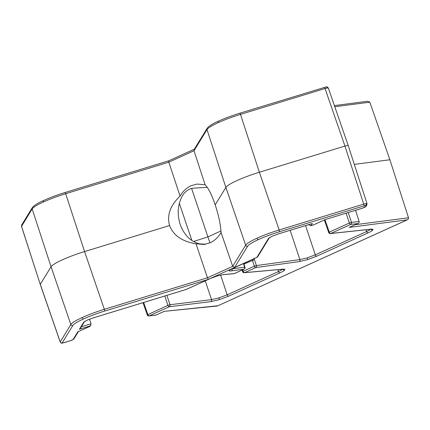 <?xml version="1.0" encoding="UTF-8"?>
<svg xmlns="http://www.w3.org/2000/svg" width="430" height="430" viewBox="0 0 430 430"><rect width="100%" height="100%" fill="white"/><g stroke="black" fill="none" stroke-linecap="round" stroke-linejoin="round"><path stroke-width="0.64" d="M60.184 341.984L70.837 324.516C71.998 322.806 75.787 320.479 82.205 317.539C88.784 314.583 96.164 311.841 104.345 309.31L207.475 277.769L196.032 243.794C182.293 241.595 173.473 235.522 169.576 225.562L84.565 251.566L104.345 309.31A1.58 0.269 -107 0 1 104.651 311.083C96.879 313.481 89.865 316.088 83.614 318.899C77.518 321.688 73.917 323.903 72.82 325.531L62.183 342.866L64.134 342.64L70.563 340.673L73.079 339.533L77.798 331.842L89.521 326.52L89.822 326.031L79.405 329.213L83.651 322.296L87.059 320.2L93.702 317.732L186.228 289.433L210.41 278.463L217.284 275.92L223.315 274.571L234.269 273.577L243.966 269.175A1.58 0.898 65.6 0 0 244.122 269.132A1.58 1.58 0 0 0 244.971 267.202L244.611 267.175L243.412 263.509M234.592 267.465L208.4 279.349L207.475 277.769L232.689 266.326L245.659 245.181C246.82 243.471 250.604 241.144 257.027 238.204C263.606 235.248 270.986 232.506 279.167 229.975L363.721 204.116L344.957 146.06L259.381 172.231L279.167 229.975A1.58 0.269 -107 0 1 279.468 231.749C271.695 234.146 264.686 236.753 258.435 239.564C252.335 242.359 248.739 244.568 247.637 246.197L234.592 267.465L232.689 266.326L221.047 232.442C218.29 237.247 214.651 240.698 210.13 242.789L204.067 244.476L196.032 243.794M166.888 295.367L170 304.73L211.528 299.635L218.983 297.877L227.19 294.819L278.484 271.54C280.806 270.481 282.214 269.631 282.709 268.992M348.209 145.684L347.445 145.48L344.957 146.06L325.048 88.521L240.488 114.385C232.307 116.906 224.928 119.647 218.343 122.604C211.925 125.544 208.142 127.871 206.986 129.591L194.011 150.737L168.802 162.174L65.672 193.72C57.486 196.241 50.106 198.982 43.527 201.939C37.109 204.879 33.32 207.206 32.164 208.926L21.5 226.374L21.672 224.992L32.309 207.658A1.58 1.537 -148.5 0 0 32.164 208.926L51.057 266.772C52.218 265.057 56.002 262.73 62.425 259.79C69.004 256.834 76.384 254.092 84.565 251.566L65.672 193.72A1.58 0.269 -107 0 0 65.027 192.527A1.58 0.269 -107 0 0 64.989 192.559M349.891 227.072L357.513 223.611L350.783 224.39L330.702 233.501L370.402 229.233C372.428 229.029 373.24 229.276 372.832 229.969C372.321 230.695 370.714 231.679 368.015 232.915L316.722 256.194L307.644 259.586L299.258 261.612A1.58 1.231 -97.8 0 0 299.898 259.613L307.3 257.828L315.308 254.829L366.607 231.55C368.988 230.464 370.402 229.599 370.859 228.959M364.629 207.357A1.58 0.898 -114.4 0 1 364.473 207.459A1.58 0.898 -114.4 0 1 364.317 207.502L365.167 206.98L365.978 205.664A1.58 1.537 31.5 0 0 366.828 205.008L367.005 203.637L348.23 145.566L328.321 88.032C327.348 86.881 326.633 86.516 326.176 86.924L326.176 86.924A1.58 1.279 83.4 0 1 327.536 87.935L325.048 88.521A1.58 0.269 -107 0 0 324.403 87.333A1.58 0.269 -107 0 0 324.365 87.36M247.637 246.197A1.58 1.537 -148.5 0 1 245.659 245.181L225.879 187.437C227.035 185.722 230.824 183.395 237.242 180.455C243.821 177.499 251.201 174.757 259.381 172.231L240.488 114.385A1.58 0.269 -107 0 0 239.843 113.192A1.58 0.269 -107 0 0 239.811 113.224M205.803 244.202L199.703 243.885C190.522 241.488 184.008 234.974 180.159 224.342C176.805 213.452 177.81 203.492 183.169 194.473C186.222 190.694 189.474 188.614 192.93 188.238L207.233 187.303M221.047 232.442C220.542 224.24 218.585 215.048 215.188 204.868L225.879 187.437L206.986 129.591A1.58 1.537 -148.5 0 1 207.131 128.323L194.129 149.511L194.011 150.737L205.088 184.75L197.096 184.061L191.044 185.749C186.523 187.846 182.868 191.296 180.073 196.101C170.215 205.497 166.716 215.322 169.576 225.562M355.169 224.702L408.5 217.774L389.892 159.756L354.309 164.378M349.542 227.26L357.513 223.611C358.744 223.132 359.281 222.428 359.131 221.498L355.54 210.318M231.415 270.895A1.58 1.231 -97.8 0 0 232.06 268.895L244.611 267.175A1.58 1.231 -97.8 0 1 243.966 269.175L231.415 270.895C229.776 271.104 229.061 270.97 229.271 270.486C229.566 269.97 230.711 269.255 232.705 268.341L256.887 257.371L268.524 238.397L271.932 236.306L278.575 233.839L312.325 223.514L311.019 225.648L308.745 224.632M72.82 325.531A1.58 1.537 -148.5 0 1 70.837 324.516L51.057 266.772L40.296 284.316L60.205 341.85A1.58 1.537 -148.5 0 0 62.183 342.866M81.367 326.746L91.009 323.801L89.521 319.2M220.955 230.969L207.932 236.882L193.5 241.504M168.737 160.825L168.802 162.174L180.073 196.101M215.188 204.868C211.829 194.849 208.464 188.141 205.088 184.75M334.4 105.592L367.72 101.265L369.821 102.184L389.892 159.756M62.64 342.989A1.58 1.279 -96.6 0 1 62.323 343.075L62.323 343.075C61.818 343.495 61.103 343.124 60.184 341.968L40.27 284.434L21.527 226.261A1.58 1.537 -148.5 0 1 21.672 224.992M408.5 217.774C408.65 218.709 408.102 219.418 406.844 219.907L349.165 227.4M406.49 220.095L406.844 219.907M407.463 219.639L406.119 220.235M299.258 261.612L255.753 267.562L244.562 272.642L282.542 269.196C284.429 269.04 285.138 269.309 284.681 270.008C284.123 270.733 282.526 271.701 279.898 272.905L228.599 296.184L219.3 299.645L210.85 301.64L169.323 306.735L149.242 315.851A1.58 1.279 83.4 0 1 148.925 315.937L155.891 315.136L164.26 311.341L217.994 305.741L406.431 220.198M217.709 305.768L218.075 305.676M216.973 306.101L217.763 305.714M164.26 311.341L217.037 306.042M155.918 315.125L164.325 311.282M256.887 257.371L257.688 256.796L269.341 237.801M43.957 200.369A1.58 0.898 65.6 0 0 43.801 200.412C50.116 197.569 57.19 194.94 65.027 192.527L168.678 160.825L194.333 149.183M312.325 223.514L311.809 223.675M313.696 224.788A1.58 0.898 65.6 0 1 313.561 224.874L325.134 219.596L313.406 224.922A1.58 0.898 65.6 0 0 313.561 224.874A1.58 1.58 0 0 1 313.373 224.949A1.58 0.269 73 0 0 313.406 224.922L310.761 225.745L313.373 224.949A1.58 0.269 73 0 1 313.325 224.944M325.134 219.596L362.657 208.12A1.58 0.269 73 0 1 362.624 208.147L325.236 219.563M83.651 322.296A1.58 1.537 -148.5 0 0 84.463 321.704L80.378 328.359L79.405 329.213M91.009 323.801L90.794 325.177L89.822 326.031M90.375 325.865A1.58 1.537 -148.5 0 1 89.521 326.52A1.58 0.898 -114.4 0 0 89.682 326.477A1.58 1.58 0 0 0 90.375 325.865L90.794 325.177M78.26 331.627L77.798 331.842M324.962 219.703L329.289 232.141L349.37 223.025L351.477 222.38L359.131 221.498M328.713 232.539A1.58 1.58 0 0 0 330.374 233.592A1.58 1.295 83.9 0 0 330.702 233.501A1.58 0.898 65.6 0 1 329.289 232.141L328.713 232.539L324.344 219.983M148.925 315.937A1.58 1.58 0 0 1 147.253 314.889L167.91 305.375A1.58 0.898 -114.4 0 0 169.323 306.735A1.58 1.263 83 0 0 170 304.73L167.91 305.375L164.798 296.007M253.899 258.167L256.398 265.563L299.898 259.613L290.159 230.313M242.644 269.803L243.149 271.265L254.34 266.186L252.147 259.548M243.95 264.074L254.458 259.618M72.536 339.91A1.58 0.898 -114.4 0 1 72.38 340.017A1.58 0.898 -114.4 0 1 72.224 340.06M82.205 317.539A1.58 0.898 65.6 0 0 83.614 318.899M257.027 238.204A1.58 0.898 65.6 0 0 258.435 239.564M366.215 203.535A1.58 1.279 83.4 0 1 365.521 205.54L364.027 205.889A1.58 0.269 -107 0 0 363.721 204.116L366.215 203.535L366.973 203.739M365.978 205.664L365.521 205.54M87.059 320.2A1.58 0.898 65.6 0 0 87.22 320.156A1.58 0.898 65.6 0 0 87.349 320.07M84.5 321.64L87.22 320.156L93.67 317.765A1.58 0.269 -107 0 0 93.702 317.732M362.657 208.12L364.317 207.502M365.167 206.98A1.58 1.537 31.5 0 0 366.021 206.325L362.624 208.147A1.58 0.269 73 0 1 362.576 208.147M210.7 278.328A1.58 0.898 -114.4 0 1 210.566 278.42L217.247 275.952L222.96 274.662A1.58 1.328 -95.2 0 0 223.315 274.571M284.681 270.008A1.58 1.532 -144.5 0 1 282.827 269.25M277.839 269.68L278.484 271.54A1.58 0.898 65.6 0 0 279.898 272.905M32.309 207.658C33.755 205.599 37.582 203.18 43.801 200.412A1.58 0.898 65.6 0 0 43.527 201.939M219.3 299.645L218.983 297.877M205.271 280.817L211.528 299.635A1.58 1.263 83 0 1 210.85 301.64M271.932 236.306A1.58 0.898 65.6 0 0 272.088 236.263A1.58 0.898 65.6 0 0 272.222 236.177M278.575 233.839A1.58 0.269 73 0 1 278.543 233.866L312.072 223.611M218.773 121.034A1.58 0.898 65.6 0 0 218.617 121.077A1.58 0.898 65.6 0 0 218.343 122.604M229.271 270.486A1.58 1.543 26.8 0 0 230.114 269.836M232.705 268.341A1.58 0.898 65.6 0 0 232.861 268.298A1.58 0.898 65.6 0 0 233.001 268.207M328.3 88.15L327.536 87.935M307.644 259.586L307.3 257.828M372.832 229.969A1.58 1.537 -147.1 0 1 370.999 229.26M368.015 232.915A1.58 0.898 -114.4 0 1 366.607 231.55L365.984 229.76M364.027 205.889L279.468 231.749M208.4 279.349L104.651 311.083M222.96 274.662L233.92 273.668A1.58 1.328 -95.2 0 0 234.269 273.577A1.58 0.898 65.6 0 0 234.431 273.534A1.58 0.898 65.6 0 0 234.565 273.442M348.214 212.56L351.477 222.38A1.58 1.279 83.4 0 1 350.783 224.39A1.58 0.898 -114.4 0 1 349.37 223.025L346.107 213.199M305.585 225.594L315.308 254.829A1.58 0.898 -114.4 0 0 316.722 256.194M232.001 268.707L231.512 268.954M308.853 224.944L309.111 224.519M191.624 188.469L209.926 242.88M220.622 275.06L227.19 294.819A1.58 0.898 65.6 0 0 228.599 296.184M143.647 302.478L147.829 314.486A1.58 0.898 65.6 0 0 149.242 315.851L155.977 315.072M191.871 240.499L179.337 203.299M369.821 102.184L334.793 106.737M370.402 229.233A1.58 1.295 83.9 0 1 370.074 229.319L371.343 229.163M256.398 265.563A1.58 1.231 82.2 0 1 255.753 267.562A1.58 0.898 65.6 0 1 254.34 266.186L256.398 265.563M268.524 238.397A1.58 1.537 31.5 0 0 269.336 237.806M242.031 270.083L242.574 271.674L243.149 271.265A1.58 0.898 65.6 0 0 244.562 272.642A1.58 1.328 84.8 0 1 244.208 272.733L282.193 269.287A1.58 1.328 -95.2 0 0 282.542 269.196M93.67 317.765L186.287 289.433L210.566 278.42A1.58 0.898 -114.4 0 1 210.41 278.463M89.789 326.413A1.58 0.898 -114.4 0 1 89.682 326.477L78.04 331.756M62.323 343.075L70.531 340.705L72.38 340.017L73.928 338.878A1.58 1.537 -148.5 0 1 73.079 339.533M243.719 263.37L244.971 267.202M269.373 237.742L272.088 236.263L278.543 233.866M207.131 128.323C208.572 126.264 212.404 123.845 218.617 121.077C224.933 118.239 232.012 115.611 239.843 113.192L326.176 86.924M230.184 269.712L257.129 257.285M21.505 226.374L40.27 284.429M330.374 233.592L370.074 229.319M218.021 305.73L406.801 220.063M282.193 269.287L283.219 269.153M366.021 206.325L366.828 205.008M73.928 338.878L78.394 331.6M147.253 314.889L143.002 302.677M233.92 273.668A1.58 1.58 0 0 0 234.431 273.534L244.122 269.132M242.574 271.674A1.58 1.58 0 0 0 244.208 272.733"/></g></svg>
